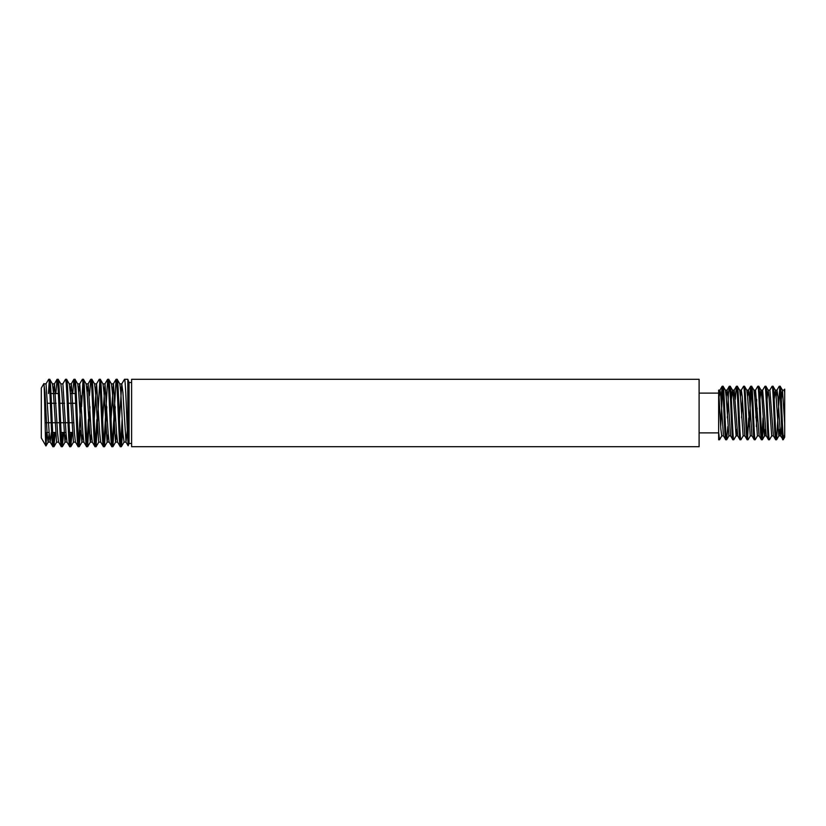 <?xml version="1.0" encoding="UTF-8"?>
<svg xmlns="http://www.w3.org/2000/svg" width="826" height="826" viewBox="0 0 826 826"><rect width="100%" height="100%" fill="white"/><g stroke="black" fill="none" stroke-linecap="round" stroke-linejoin="round"><path stroke-width="1.24" d="M49.725 379.299L48.672 379.299C50.076 377.224 51.48 448.776 52.885 446.701L53.938 446.701C52.534 448.776 51.129 377.224 49.725 379.299L52.461 383.945L53.411 392.391L56.571 442.137L58.677 442.137M43.933 383.863L46.039 383.863L49.199 433.609L50.159 442.055L52.885 446.701M127.823 379.299L127.823 439.618C126.729 422.189 125.604 377.523 124.499 379.299L127.823 379.299L129.062 382.521L129.062 443.479L128.144 445.792L125.975 442.055L127.328 430.253M117.127 379.299L116.074 379.299C117.478 377.224 118.882 448.776 120.286 446.701L121.339 446.701C119.935 448.776 118.531 377.224 117.127 379.299L119.863 383.945L120.813 392.391L122.919 433.609L124.076 442.055L121.422 446.629L122.723 430.253M111.334 383.863L113.441 383.863L116.6 433.609L117.55 442.055L120.286 446.701M108.702 379.299L107.648 379.299C109.053 377.224 110.457 448.776 111.861 446.701L112.914 446.701C111.51 448.776 110.106 377.224 108.702 379.299L111.438 383.945L112.388 392.391L115.547 442.137L116.6 433.609M102.63 419.216L105.016 383.863L108.175 433.609L109.125 442.055L111.861 446.701M100.276 379.299L99.223 379.299C100.627 377.224 102.032 448.776 103.436 446.701L104.489 446.701C103.085 448.776 101.681 377.224 100.276 379.299L103.013 383.945L103.962 392.391L107.122 442.137L108.175 433.609M94.484 383.863L96.59 383.863L99.75 433.609L100.7 442.055L103.436 446.701M91.851 379.299L90.798 379.299C92.202 377.224 93.606 448.776 95.011 446.701L96.064 446.701C94.66 448.776 93.255 377.224 91.851 379.299L94.587 383.945L95.537 392.391L98.697 442.137L100.803 442.137M87.112 392.391L88.165 383.863L91.325 433.609L92.275 442.055L95.011 446.701M83.426 379.299L82.373 379.299C83.777 377.224 85.181 448.776 86.585 446.701L87.639 446.701C86.234 448.776 84.83 377.224 83.426 379.299L86.162 383.945L87.112 392.391L90.271 442.137L92.378 442.137M77.634 383.863L79.74 383.863L82.899 433.609L83.849 442.055L86.585 446.701M75.001 379.299L73.948 379.299C75.352 377.224 76.756 448.776 78.16 446.701L79.213 446.701C77.809 448.776 76.405 377.224 75.001 379.299L77.737 383.945L78.687 392.391L81.846 442.137L82.899 433.609M70.262 392.391L71.315 383.863L74.474 433.609L75.424 442.055L78.16 446.701M66.576 379.299L65.522 379.299C66.927 377.224 68.331 448.776 69.735 446.701L70.788 446.701C69.384 448.776 67.98 377.224 66.576 379.299L69.312 383.945L70.262 392.391L73.421 442.137L75.527 442.137M60.783 383.863L62.89 383.863L66.049 433.609L67.009 442.055L69.735 446.701M58.15 379.299L57.097 379.299C58.501 377.224 59.906 448.776 61.31 446.701L62.363 446.701C60.959 448.776 59.555 377.224 58.15 379.299L60.887 383.945L61.836 392.391L64.996 442.137L66.049 433.609M53.349 393.548L54.464 383.863L57.624 433.609L58.584 442.055L61.31 446.701M125.18 383.47L125.222 383.997M120.813 444.13L122.145 419.216M119.481 419.216L121.763 383.945L124.499 379.299M112.914 446.701L115.268 406.784M112.388 444.13L116.074 379.299M104.489 446.701L106.843 406.784M103.962 444.13L107.648 379.299M96.064 446.701L99.75 381.87M95.537 444.13L96.869 419.216M94.205 419.216L96.487 383.945L99.223 379.299M87.639 446.701L89.993 406.784M87.112 444.13L88.454 419.216M89.414 395.747L90.798 379.299M79.213 446.701L80.597 430.253M81.567 406.784L82.899 381.87M78.687 444.13L80.989 395.747M78.687 392.391L79.637 383.945L82.373 379.299M70.788 446.701L72.069 432.452M70.262 444.13L71.015 432.452M72.678 393.548L73.948 379.299M62.363 446.701L63.643 432.452M61.836 444.13L62.59 432.452M62.797 383.945L65.522 379.299M53.938 446.701L55.218 432.452M53.411 444.13L54.165 432.452M55.827 393.548L57.097 379.299M41.3 437.935L41.3 388.065L43.83 383.677C44.573 381.075 45.275 447.31 45.936 445.968L41.3 437.935M49.199 433.609L48.145 442.137L47.092 433.609L44.986 392.391L43.83 383.677M128.175 445.772L127.823 439.618M131.613 382.521L129.062 382.521M131.613 443.479L129.062 443.479M718.651 393.114L699.106 393.114M718.651 432.886L699.106 432.886M784.7 389.242L784.7 437.181L783.213 439.752L780.498 435.808L777.916 396.821L777.029 390.109L776.141 396.821M783.213 439.752L783.213 437.222C782.201 427.011 781.169 384.648 780.147 386.248L779.176 386.32L776.936 390.192M784.7 423.408L782.47 390.192L780.147 386.248M782.821 439.752C781.633 441.404 780.446 384.596 779.259 386.248M779.703 388.292L776.585 439.752C775.397 441.404 774.199 384.596 773.012 386.248L772.042 386.32L769.801 390.192M781.654 426.619L780.591 435.891L778.815 435.891L776.141 396.821L775.335 390.192L773.012 386.248M776.585 439.752L775.614 439.68L773.373 435.808L769.894 390.109L768.108 390.109L767.055 399.381M775.686 439.752C774.499 441.404 773.312 384.596 772.124 386.248M771.773 435.808L769.45 439.752C768.263 441.404 767.075 384.596 765.878 386.248L764.917 386.32L762.666 390.192L761.871 396.821M773.456 435.891L771.68 435.891L769.006 396.821L768.201 390.192L765.878 386.248M769.45 439.752L768.479 439.68L766.239 435.808L762.666 390.192M768.562 439.752C767.364 441.404 766.177 384.596 764.99 386.248M763.492 426.619L762.315 439.752C761.128 441.404 759.941 384.596 758.753 386.248L757.783 386.32L755.542 390.192L754.737 396.821M766.332 435.891L764.546 435.891L761.871 396.821L761.066 390.192L758.753 386.248M762.315 439.752L761.345 439.68L759.104 435.808L755.542 390.192M761.427 439.752C760.24 441.404 759.042 384.596 757.855 386.248M757.504 435.808L755.181 439.752C753.993 441.404 752.806 384.596 751.619 386.248L750.648 386.32L749.554 399.381M759.197 435.891L757.411 435.891L754.737 396.821L753.942 390.192L751.619 386.248M755.181 439.752L754.21 439.68L751.97 435.808L749.388 396.821L748.501 390.109L747.602 396.821M754.293 439.752C753.106 441.404 751.918 384.596 750.72 386.248M750.369 435.808L748.046 439.752C746.859 441.404 745.672 384.596 744.484 386.248L743.514 386.32L741.273 390.192L740.468 396.821M752.063 435.891L750.276 435.891L747.602 396.821L746.807 390.192L744.484 386.248M748.046 439.752L747.076 439.68L744.835 435.808L742.254 396.821L741.366 390.109L739.58 390.109M747.158 439.752C745.971 441.404 744.784 384.596 743.596 386.248M743.235 435.808L740.922 439.752C739.724 441.404 738.537 384.596 737.35 386.248L736.379 386.32L735.285 399.381M744.928 435.891L743.142 435.891L740.468 396.821L739.673 390.192L737.35 386.248M740.922 439.752L739.951 439.68L737.701 435.808L734.231 390.109L732.445 390.109L731.392 399.381M740.024 439.752C738.836 441.404 737.649 384.596 736.462 386.248M736.906 429.179L736.1 435.808L733.787 439.752C732.6 441.404 731.402 384.596 730.215 386.248L729.244 386.32L728.439 394.085L727.334 417.904M736.1 435.808L733.333 396.821L732.538 390.192L730.215 386.248M733.787 439.752L732.817 439.68L730.576 435.808L727.985 396.821L727.097 390.109L726.209 396.821M732.889 439.752C731.702 441.404 730.514 384.596 729.327 386.248M727.82 426.619L726.653 439.752C725.465 441.404 724.278 384.596 723.08 386.248L722.12 386.32L721.015 399.381M730.659 435.891L728.883 435.891L726.209 396.821L725.404 390.192L723.08 386.248M726.653 439.752L725.682 439.68L723.442 435.808L720.861 396.821L719.962 390.109L719.074 396.821M725.755 439.752C724.567 441.404 723.38 384.596 722.192 386.248M763.007 417.904L761.871 437.708M757.174 408.096L756.358 426.619M756.688 399.381L755.873 417.904M751.175 388.292L749.223 426.619M748.738 417.904L747.602 437.708M742.419 399.381L741.603 417.904M722.636 388.292L720.695 426.619M721.748 435.891L719.601 439.68L718.651 439.752L718.651 390.109L720.861 429.179L721.748 435.891L723.535 435.891M699.106 446.701L699.106 379.299L131.613 379.299L131.613 446.701L699.106 446.701M719.518 439.752L718.651 432.297M784.7 434.899L783.213 437.222M782.47 390.192L781.324 399.381M779.703 429.179L778.897 435.808L776.657 439.68M775.335 390.192L774.189 399.381M765.434 429.179L764.639 435.808L762.398 439.68M762.759 390.109L760.983 390.109L759.92 399.381M753.942 390.192L755.625 390.109M725.404 390.192L727.097 390.109M784.7 392.618L784.163 390.109L782.377 390.109M736.379 386.32L734.138 390.192L733.333 396.821M73.875 422.726L69.074 422.726M68.021 422.726L60.649 422.726M59.596 422.726L52.224 422.726M51.171 422.726L45.089 422.726M75.662 403.274L68.3 403.274M64.542 403.274L59.875 403.274M56.116 403.274L51.449 403.274M50.396 403.274L47.691 403.274M45.585 403.274L44.666 403.274M72.296 432.452L69.518 432.452M65.977 432.452L61.093 432.452M55.456 432.452L52.668 432.452M49.137 432.452L45.327 432.452M75.228 393.548L70.334 393.548M58.378 393.548L51.005 393.548M45.058 393.548L44.418 393.548M48.249 442.055L45.936 445.968L46.793 432.452M48.455 393.548L49.199 381.87M87.721 446.629L90.375 442.055L91.325 433.609M44.924 393.548L44.986 392.391M50.159 442.055L51.377 432.452M109.125 442.055L107.122 442.137M111.056 419.216L113.338 383.945L115.991 379.371M117.55 442.055L115.547 442.137M121.763 383.945L122.919 392.391L125.975 442.055M46.359 440.341L46.359 432.452M45.946 383.945L48.672 379.299M718.651 390.109L719.962 390.109M775.242 390.109L777.029 390.109M746.714 390.109L748.501 390.109M736.018 435.891L737.794 435.891M784.07 390.192L784.7 389.108M748.408 390.192L750.648 386.32M727.004 390.192L729.244 386.32M719.869 390.192L722.12 386.32M726.725 439.68L728.976 435.808M54.031 446.629L56.674 442.055M62.456 446.629L65.099 442.055M70.881 446.629L73.524 442.055M79.306 446.629L81.95 442.055M96.146 446.629L98.8 442.055M104.572 446.629L107.225 442.055M112.997 446.629L115.65 442.055M48.145 442.137L50.252 442.137M52.358 383.863L54.464 383.863M64.996 442.137L67.102 442.137M69.208 383.863L71.315 383.863M81.846 442.137L83.953 442.137M86.059 383.863L88.165 383.863M102.909 383.863L105.016 383.863M119.76 383.863L121.866 383.863M123.972 442.137L126.079 442.137M107.566 379.371L104.912 383.945M90.715 379.371L88.062 383.945M73.865 379.371L71.222 383.945M57.015 379.371L54.371 383.945"/></g></svg>
